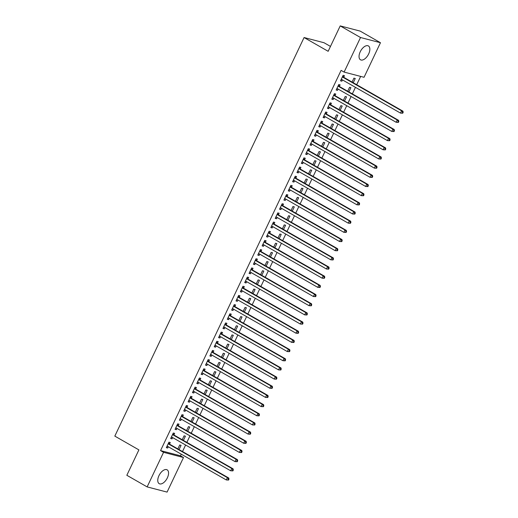 <?xml version="1.0" encoding="UTF-8"?>
<svg xmlns="http://www.w3.org/2000/svg" width="518" height="518" viewBox="0 0 518 518"><rect width="100%" height="100%" fill="white"/><g stroke="black" fill="none" stroke-linecap="round" stroke-linejoin="round"><path stroke-width="0.78" d="M158.961 475.654A7.977 4.235 -60.2 0 1 167.126 469.826A7.977 4.235 -60.2 0 1 167.366 477.849A7.977 4.235 -60.2 0 1 159.201 483.676A7.977 4.235 -60.2 0 1 158.961 475.654M360.237 51.768A7.977 4.235 -60.2 0 1 368.402 45.94A7.977 4.235 -60.2 0 1 368.648 53.963A7.977 4.235 -60.2 0 1 360.483 59.79A7.977 4.235 -60.2 0 1 360.237 51.768M180.491 455.801L183.501 457.524L167.081 492.1L147.138 486.901L126.832 475.284L138.895 449.883L114.821 436.111L304.079 37.536L328.153 51.301L340.216 25.9L360.159 31.099L380.465 42.716L364.05 77.292L344.107 72.093L341.097 70.37L160.548 450.602L180.491 455.801L181.261 454.182M182.504 451.56L185.619 445.007M186.862 442.385L189.97 435.839M191.22 433.216L194.328 426.67M195.571 424.048L198.679 417.495M199.929 414.873L203.037 408.326M204.28 405.704L207.388 399.151M208.637 396.529L211.745 389.983M212.989 387.36L216.103 380.814M217.346 378.192L220.454 371.639M221.698 369.017L224.812 362.47M226.055 359.848L229.163 353.302M230.406 350.673L233.521 344.127M234.764 341.504L237.872 334.958M239.122 332.336L242.23 325.783M243.473 323.161L246.581 316.615M247.831 313.992L250.939 307.446M252.182 304.824L255.29 298.271M256.539 295.649L259.647 289.102M260.891 286.48L264.005 279.927M265.248 277.305L268.356 270.759M269.6 268.136L272.714 261.59M273.957 258.968L277.065 252.415M278.315 249.793L281.423 243.246M282.666 240.624L285.774 234.078M287.024 231.449L290.132 224.903M291.375 222.28L294.483 215.734M295.733 213.112L298.841 206.559M300.084 203.937L303.198 197.39M304.442 194.768L307.55 188.222M308.793 185.599L311.907 179.047M313.15 176.424L316.258 169.878M317.502 167.256L320.616 160.703M321.859 158.081L324.967 151.534M326.217 148.912L329.325 142.366M330.568 139.743L333.676 133.191M334.926 130.568L338.034 124.022M339.277 121.4L342.385 114.847M343.635 112.225L346.743 105.678M347.986 103.056L351.1 96.51M352.344 93.887L355.452 87.335M356.695 84.712L360.645 76.405M330.471 46.419L324.022 42.735L304.079 37.536M183.411 440.41L185.425 436.169L184.078 435.819L182.219 439.73M173.938 434.842L174.644 433.359L173.297 433.009L170.681 438.506L172.028 438.863L172.636 437.587M192.12 422.066L194.133 417.825L192.787 417.476L190.928 421.387M182.647 416.498L183.353 415.015L182.006 414.665L179.39 420.169L180.743 420.519L181.345 419.243M200.829 403.729L202.842 399.482L201.496 399.132L199.637 403.049M191.356 398.161L192.061 396.671L190.715 396.322L188.105 401.826L189.452 402.175L190.054 400.9M209.537 385.386L211.551 381.144L210.204 380.788L208.346 384.706M200.065 379.817L200.77 378.328L199.424 377.978L196.814 383.482L198.161 383.832L198.763 382.556M218.246 367.042L220.26 362.801L218.913 362.445L217.055 366.362M208.78 361.473L209.479 359.991L208.132 359.634L205.523 365.138L206.87 365.494L207.472 364.219M226.955 348.698L228.969 344.457L227.622 344.107L225.764 348.018M217.489 343.13L218.195 341.647L216.841 341.297L214.232 346.801L215.579 347.151L216.181 345.875M235.664 330.361L237.678 326.113L236.331 325.764L234.473 329.675M226.198 324.786L226.903 323.303L225.55 322.954L222.941 328.457L224.288 328.807L224.896 327.531M244.373 312.017L246.393 307.77L245.04 307.42L243.182 311.337M234.907 306.449L235.612 304.96L234.266 304.61L231.65 310.114L232.996 310.463L233.605 309.188M253.082 293.674L255.102 289.433L253.755 289.076L251.897 292.994M243.615 288.105L244.321 286.622L242.974 286.266L240.358 291.77L241.705 292.12L242.314 290.851M261.797 275.33L263.811 271.089L262.464 270.739L260.606 274.65M252.324 269.761L253.03 268.279L251.683 267.929L249.067 273.426L250.414 273.782L251.023 272.507M270.506 256.993L272.52 252.745L271.173 252.395L269.315 256.306M261.033 251.418L261.739 249.935L260.392 249.585L257.776 255.089L259.123 255.439L259.732 254.163M279.215 238.649L281.229 234.401L279.882 234.052L278.024 237.969M269.742 233.081L270.448 231.591L269.101 231.242L266.485 236.745L267.838 237.095L268.441 235.819M287.924 220.305L289.938 216.064L288.591 215.708L286.732 219.626M278.451 214.737L279.157 213.254L277.81 212.898L275.2 218.402L276.547 218.751L277.149 217.476M296.633 201.962L298.646 197.721L297.3 197.371L295.441 201.282M287.16 196.393L287.866 194.91L286.519 194.561L283.909 200.058L285.256 200.414L285.858 199.139M305.342 183.618L307.355 179.377L306.008 179.027L304.15 182.938M295.875 178.05L296.574 176.567L295.228 176.217L292.618 181.721L293.965 182.071L294.567 180.795M314.05 165.281L316.064 161.033L314.717 160.684L312.859 164.594M304.584 159.706L305.283 158.223L303.936 157.873L301.327 163.377L302.674 163.727L303.276 162.451M322.759 146.937L324.773 142.69L323.426 142.34L321.568 146.257M313.293 141.369L313.999 139.879L312.645 139.53L310.036 145.034L311.383 145.383L311.991 144.108M331.468 128.593L333.488 124.352L332.135 123.996L330.277 127.914M322.002 123.025L322.708 121.542L321.361 121.186L318.745 126.69L320.092 127.046L320.7 125.77M340.177 110.25L342.197 106.009L340.85 105.659L338.992 109.57M330.711 104.681L331.416 103.199L330.07 102.849L327.454 108.346L328.8 108.702L329.409 107.427M348.892 91.913L350.906 87.665L349.559 87.315L347.701 91.226M339.42 86.338L340.125 84.855L338.778 84.505L336.163 90.009L337.509 90.359L338.118 89.083M343.777 77.169L344.476 75.686L343.13 75.33L340.52 80.834L341.867 81.19L342.469 79.914M353.244 82.738L355.257 78.496L353.911 78.147L352.052 82.058M335.062 95.513L335.768 94.03L334.421 93.674L331.811 99.178L333.158 99.527L333.76 98.252M344.535 101.081L346.548 96.84L345.202 96.484L343.343 100.401M326.353 113.856L327.059 112.367L325.712 112.017L323.102 117.521L324.449 117.871L325.051 116.595M335.826 119.425L337.84 115.177L336.493 114.828L334.634 118.745M317.644 132.194L318.35 130.711L317.003 130.361L314.394 135.865L315.74 136.215L316.343 134.939M327.117 137.769L329.131 133.521L327.784 133.171L325.926 137.082M308.935 150.537L309.641 149.054L308.294 148.705L305.678 154.202L307.032 154.558L307.634 153.283M318.408 156.106L320.422 151.865L319.075 151.515L317.217 155.426M300.226 168.881L300.932 167.398L299.585 167.042L296.969 172.546L298.316 172.895L298.925 171.626M309.699 174.449L311.713 170.208L310.366 169.852L308.508 173.77M291.517 187.225L292.223 185.735L290.876 185.386L288.261 190.889L289.607 191.239L290.216 189.964M300.984 192.793L303.004 188.546L301.657 188.196L299.799 192.113M282.809 205.562L283.514 204.079L282.168 203.729L279.552 209.233L280.898 209.583L281.507 208.307M292.275 211.137L294.295 206.889L292.942 206.54L291.084 210.45M274.1 223.905L274.805 222.423L273.459 222.073L270.843 227.57L272.19 227.926L272.798 226.651M283.566 229.474L285.586 225.233L284.233 224.883L282.375 228.794M265.391 242.249L266.097 240.766L264.743 240.41L262.134 245.914L263.481 246.27L264.089 244.995M274.857 247.818L276.871 243.577L275.524 243.22L273.666 247.138M256.682 260.593L257.381 259.104L256.034 258.754L253.425 264.258L254.772 264.607L255.374 263.332M266.148 266.161L268.162 261.914L266.815 261.564L264.957 265.481M247.967 278.93L248.672 277.447L247.326 277.098L244.716 282.601L246.063 282.951L246.665 281.675M257.44 284.505L259.453 280.257L258.106 279.908L256.248 283.825M239.258 297.274L239.964 295.791L238.617 295.441L236.007 300.945L237.354 301.295L237.956 300.019M248.731 302.842L250.744 298.601L249.398 298.251L247.539 302.162M230.549 315.617L231.255 314.135L229.908 313.785L227.298 319.282L228.645 319.638L229.247 318.363M240.022 321.186L242.035 316.945L240.689 316.595L238.83 320.506M221.84 333.961L222.546 332.478L221.199 332.122L218.583 337.626L219.936 337.976L220.538 336.7M231.313 339.53L233.327 335.288L231.98 334.932L230.121 338.85M213.131 352.305L213.837 350.815L212.49 350.466L209.874 355.97L211.221 356.319L211.83 355.044M222.604 357.873L224.618 353.626L223.271 353.276L221.413 357.193M204.422 370.642L205.128 369.159L203.781 368.81L201.165 374.313L202.512 374.663L203.121 373.387M213.889 376.217L215.909 371.969L214.562 371.62L212.704 375.531M195.713 388.986L196.419 387.503L195.072 387.153L192.456 392.65L193.803 393.007L194.412 391.731M205.18 394.554L207.2 390.313L205.853 389.963L203.988 393.874M187.004 407.329L187.71 405.847L186.363 405.49L183.748 410.994L185.094 411.344L185.703 410.075M196.471 412.898L198.491 408.657L197.138 408.301L195.28 412.218M178.296 425.673L179.001 424.184L177.648 423.834L175.039 429.338L176.385 429.687L176.994 428.412M187.762 431.241L189.776 426.994L188.429 426.644L186.571 430.562M169.587 444.01L170.286 442.527L168.939 442.178L166.33 447.681L167.677 448.031L168.279 446.756M179.053 449.585L181.067 445.338L179.72 444.988L177.862 448.899M147.138 486.901L163.558 452.324L183.501 457.524M340.216 25.9L360.522 37.516L380.465 42.716M160.548 450.602L163.558 452.324M344.107 72.093L360.522 37.516M340.676 80.504L341.867 81.19M336.318 89.679L337.509 90.359M331.967 98.847L333.158 99.527M327.609 108.022L328.8 108.702M323.258 117.191L324.449 117.871M318.9 126.36L320.092 127.046M314.549 135.535L315.74 136.215M310.191 144.703L311.383 145.383M305.84 153.872L307.032 154.558M301.482 163.047L302.674 163.727M297.125 172.216L298.316 172.895M292.774 181.391L293.965 182.071M288.416 190.559L289.607 191.239M284.065 199.728L285.256 200.414M279.707 208.903L280.898 209.583M275.356 218.072L276.547 218.751M270.998 227.247L272.19 227.926M266.647 236.415L267.838 237.095M262.289 245.584L263.481 246.27M257.938 254.759L259.123 255.439M253.58 263.927L254.772 264.607M249.223 273.096L250.414 273.782M244.872 282.271L246.063 282.951M240.514 291.44L241.705 292.12M236.163 300.615L237.354 301.295M231.805 309.783L232.996 310.463M227.454 318.952L228.645 319.638M223.096 328.127L224.288 328.807M218.745 337.296L219.936 337.976M214.387 346.471L215.579 347.151M210.036 355.639L211.221 356.319M205.678 364.808L206.87 365.494M201.321 373.983L202.512 374.663M196.969 383.152L198.161 383.832M192.612 392.32L193.803 393.007M188.261 401.495L189.452 402.175M183.903 410.664L185.094 411.344M179.552 419.839L180.743 420.519M175.194 429.008L176.385 429.687M170.843 438.176L172.028 438.863M166.485 447.351L167.677 448.031M402.739 113.215L403.179 112.302L402.641 112.16L402.201 113.079L402.739 113.215L400.492 113.099L341.673 79.455A1.023 0.855 -75.4 0 0 341.362 79.358L341.226 79.351M402.201 113.079L400.492 113.099L401.579 110.807L402.933 111.156L344.107 77.512A1.023 0.855 -75.4 0 1 343.861 77.286L342.864 75.906M342.424 76.819L342.515 76.936A1.023 0.855 -75.4 0 0 342.761 77.163L401.579 110.807L402.641 112.16M342.042 79.668L341.103 79.604M403.179 112.302L402.933 111.156M398.387 122.39L398.821 121.471L398.284 121.335L397.85 122.248L398.387 122.39L396.14 122.274L337.315 88.623A1.023 0.855 -75.4 0 0 337.004 88.533L336.868 88.52M397.85 122.248L396.14 122.274L397.228 119.982L398.575 120.331L339.756 86.687A1.023 0.855 -75.4 0 1 339.504 86.461L338.507 85.075M338.073 85.988L338.157 86.105A1.023 0.855 -75.4 0 0 338.403 86.331L397.228 119.982L398.284 121.335M337.691 88.837L336.745 88.779M398.821 121.471L398.575 120.331M394.03 131.559L394.47 130.646L393.926 130.504L393.492 131.423L394.03 131.559L391.783 131.442L332.964 97.798A1.023 0.855 -75.4 0 0 332.653 97.701L332.517 97.695M393.492 131.423L391.783 131.442L392.871 129.15L394.224 129.5L335.399 95.856A1.023 0.855 -75.4 0 1 335.152 95.629L334.149 94.244M333.715 95.163L333.799 95.28A1.023 0.855 -75.4 0 0 334.052 95.506L392.871 129.15L393.926 130.504M333.333 98.012L332.394 97.947M394.47 130.646L394.224 129.5M389.678 140.734L390.112 139.815L389.575 139.672L389.141 140.592L389.678 140.734L387.432 140.611L328.606 106.967A1.023 0.855 -75.4 0 0 328.295 106.876L328.159 106.863M389.141 140.592L387.432 140.611L388.519 138.319L389.866 138.675L331.047 105.024A1.023 0.855 -75.4 0 1 330.795 104.798L329.798 103.419M329.364 104.332L329.448 104.448A1.023 0.855 -75.4 0 0 329.694 104.675L388.519 138.319L389.575 139.672M328.982 107.181L328.036 107.116M390.112 139.815L389.866 138.675M385.321 149.903L385.761 148.983L385.217 148.847L384.783 149.76L385.321 149.903L383.074 149.786L324.255 116.142A1.023 0.855 -75.4 0 0 323.938 116.045L323.802 116.038M384.783 149.76L383.074 149.786L384.162 147.494L385.509 147.844L326.69 114.2A1.023 0.855 -75.4 0 1 326.437 113.973L325.44 112.587M325.006 113.5L325.09 113.617A1.023 0.855 -75.4 0 0 325.343 113.843L384.162 147.494L385.217 148.847M324.624 116.349L323.685 116.291M385.761 148.983L385.509 147.844M380.97 159.071L381.403 158.158L380.866 158.016L380.432 158.935L380.97 159.071L378.723 158.955L319.897 125.311A1.023 0.855 -75.4 0 0 319.587 125.214L319.451 125.207M380.432 158.935L378.723 158.955L379.811 156.663L381.157 157.012L322.332 123.368A1.023 0.855 -75.4 0 1 322.086 123.142L321.089 121.762M320.655 122.675L320.739 122.792A1.023 0.855 -75.4 0 0 320.985 123.019L379.811 156.663L380.866 158.016M320.273 125.524L319.328 125.46M381.403 158.158L381.157 157.012M376.612 168.246L377.046 167.327L376.508 167.184L376.074 168.104L376.612 168.246L374.365 168.13L315.546 134.479A1.023 0.855 -75.4 0 0 315.229 134.389L315.093 134.376M376.074 168.104L374.365 168.13L375.453 165.838L376.8 166.187L317.981 132.537A1.023 0.855 -75.4 0 1 317.728 132.31L316.731 130.931M316.297 131.844L316.381 131.96A1.023 0.855 -75.4 0 0 316.634 132.187L375.453 165.838L376.508 167.184M315.915 134.693L314.976 134.635M377.046 167.327L376.8 166.187M372.261 177.415L372.695 176.502L372.157 176.36L371.717 177.273L372.261 177.415L370.014 177.298L311.188 143.654A1.023 0.855 -75.4 0 0 310.878 143.557L310.742 143.551M371.717 177.273L370.014 177.298L371.102 175.006L372.448 175.356L313.623 141.712A1.023 0.855 -75.4 0 1 313.377 141.485L312.38 140.1M311.946 141.013L312.03 141.136A1.023 0.855 -75.4 0 0 312.276 141.362L371.102 175.006L372.157 176.36M311.564 143.868L310.619 143.803M372.695 176.502L372.448 175.356M367.903 186.59L368.337 185.671L367.799 185.528L367.366 186.448L367.903 186.59L365.656 186.467L306.837 152.823A1.023 0.855 -75.4 0 0 306.52 152.732L306.384 152.719M367.366 186.448L365.656 186.467L366.744 184.175L368.091 184.531L309.272 150.88A1.023 0.855 -75.4 0 1 309.019 150.654L308.022 149.275M307.588 150.188L307.673 150.304A1.023 0.855 -75.4 0 0 307.925 150.531L366.744 184.175L367.799 185.528M307.206 153.037L306.267 152.972M368.337 185.671L368.091 184.531M363.552 195.759L363.986 194.839L363.448 194.703L363.008 195.616L363.552 195.759L361.299 195.642L302.48 161.992A1.023 0.855 -75.4 0 0 302.169 161.901L302.033 161.894M363.008 195.616L361.299 195.642L362.393 193.35L363.74 193.7L304.914 160.056A1.023 0.855 -75.4 0 1 304.668 159.829L303.671 158.443M303.237 159.356L303.321 159.473A1.023 0.855 -75.4 0 0 303.567 159.699L362.393 193.35L363.448 194.703M302.855 162.205L301.91 162.147M363.986 194.839L363.74 193.7M359.194 204.927L359.628 204.014L359.091 203.872L358.657 204.791L359.194 204.927L356.947 204.811L298.122 171.167A1.023 0.855 -75.4 0 0 297.811 171.069L297.675 171.063M358.657 204.791L356.947 204.811L358.035 202.519L359.382 202.868L300.563 169.224A1.023 0.855 -75.4 0 1 300.31 168.998L299.313 167.612M298.88 168.531L298.964 168.648A1.023 0.855 -75.4 0 0 299.216 168.874L358.035 202.519L359.091 203.872M298.498 171.38L297.559 171.316M359.628 204.014L359.382 202.868M354.836 214.102L355.277 213.183L354.733 213.04L354.299 213.96L354.836 214.102L352.59 213.986L293.771 180.335A1.023 0.855 -75.4 0 0 293.46 180.245L293.324 180.232M354.299 213.96L352.59 213.986L353.677 211.687L355.031 212.043L296.205 178.393A1.023 0.855 -75.4 0 1 295.959 178.166L294.956 176.787M294.522 177.7L294.606 177.816A1.023 0.855 -75.4 0 0 294.859 178.043L353.677 211.687L354.733 213.04M294.14 180.549L293.201 180.491M355.277 213.183L355.031 212.043M350.485 223.271L350.919 222.351L350.382 222.216L349.948 223.129L350.485 223.271L348.238 223.154L289.413 189.51A1.023 0.855 -75.4 0 0 289.102 189.413L288.966 189.407M349.948 223.129L348.238 223.154L349.326 220.862L350.673 221.212L291.854 187.568A1.023 0.855 -75.4 0 1 291.602 187.341L290.604 185.956M290.171 186.869L290.255 186.985A1.023 0.855 -75.4 0 0 290.501 187.218L349.326 220.862L350.382 222.216M289.789 189.724L288.843 189.659M350.919 222.351L350.673 221.212M346.128 232.44L346.568 231.527L346.024 231.384L345.59 232.304L346.128 232.44L343.881 232.323L285.062 198.679A1.023 0.855 -75.4 0 0 284.751 198.582L284.615 198.575M345.59 232.304L343.881 232.323L344.969 230.031L346.315 230.387L287.496 196.736A1.023 0.855 -75.4 0 1 287.25 196.51L286.247 195.131M285.813 196.044L285.897 196.16A1.023 0.855 -75.4 0 0 286.15 196.387L344.969 230.031L346.024 231.384M285.431 198.893L284.492 198.828M346.568 231.527L346.315 230.387M341.776 241.615L342.21 240.695L341.673 240.559L341.239 241.472L341.776 241.615L339.53 241.498L280.704 207.847A1.023 0.855 -75.4 0 0 280.393 207.757L280.257 207.744M341.239 241.472L339.53 241.498L340.617 239.206L341.964 239.556L283.139 205.911A1.023 0.855 -75.4 0 1 282.893 205.685L281.896 204.299M281.462 205.212L281.546 205.329A1.023 0.855 -75.4 0 0 281.792 205.555L340.617 239.206L341.673 240.559M281.08 208.061L280.134 208.003M342.21 240.695L341.964 239.556M337.419 250.783L337.859 249.87L337.315 249.728L336.881 250.647L337.419 250.783L335.172 250.667L276.353 217.023A1.023 0.855 -75.4 0 0 276.036 216.925L275.9 216.919M336.881 250.647L335.172 250.667L336.26 248.375L337.606 248.724L278.788 215.08A1.023 0.855 -75.4 0 1 278.535 214.853L277.538 213.468M277.104 214.387L277.188 214.504A1.023 0.855 -75.4 0 0 277.441 214.73L336.26 248.375L337.315 249.728M276.722 217.236L275.783 217.171M337.859 249.87L337.606 248.724M333.068 259.958L333.501 259.039L332.964 258.896L332.524 259.816L333.068 259.958L330.821 259.842L271.995 226.191A1.023 0.855 -75.4 0 0 271.685 226.101L271.549 226.088M332.524 259.816L330.821 259.842L331.909 257.543L333.255 257.899L274.43 224.249A1.023 0.855 -75.4 0 1 274.184 224.022L273.187 222.643M272.753 223.556L272.837 223.672A1.023 0.855 -75.4 0 0 273.083 223.899L331.909 257.543L332.964 258.896M272.371 226.405L271.426 226.347M333.501 259.039L333.255 257.899M328.71 269.127L329.144 268.207L328.606 268.071L328.172 268.984L328.71 269.127L326.463 269.01L267.644 235.366A1.023 0.855 -75.4 0 0 267.327 235.269L267.191 235.263M328.172 268.984L326.463 269.01L327.551 266.718L328.898 267.068L270.079 233.424A1.023 0.855 -75.4 0 1 269.826 233.197L268.829 231.811M268.395 232.724L268.479 232.841A1.023 0.855 -75.4 0 0 268.732 233.068L327.551 266.718L328.606 268.071M268.013 235.58L267.074 235.515M329.144 268.207L328.898 267.068M324.359 278.296L324.792 277.383L324.255 277.24L323.815 278.16L324.359 278.296L322.105 278.179L263.286 244.535A1.023 0.855 -75.4 0 0 262.976 244.438L262.84 244.431M323.815 278.16L322.105 278.179L323.2 275.887L324.546 276.236L265.721 242.592A1.023 0.855 -75.4 0 1 265.475 242.366L264.478 240.987M264.044 241.9L264.128 242.016A1.023 0.855 -75.4 0 0 264.374 242.243L323.2 275.887L324.255 277.24M263.662 244.749L262.717 244.684M324.792 277.383L324.546 276.236M320.001 287.471L320.435 286.551L319.897 286.409L319.464 287.328L320.001 287.471L317.754 287.354L258.929 253.703A1.023 0.855 -75.4 0 0 258.618 253.613L258.482 253.6M319.464 287.328L317.754 287.354L318.842 285.062L320.189 285.412L261.37 251.761A1.023 0.855 -75.4 0 1 261.117 251.534L260.12 250.155M259.686 251.068L259.771 251.185A1.023 0.855 -75.4 0 0 260.023 251.411L318.842 285.062L319.897 286.409M259.304 253.917L258.365 253.859M320.435 286.551L320.189 285.412M315.65 296.639L316.084 295.726L315.546 295.584L315.106 296.497L315.65 296.639L313.396 296.523L254.578 262.879A1.023 0.855 -75.4 0 0 254.267 262.781L254.131 262.775M315.106 296.497L313.396 296.523L314.491 294.23L315.838 294.58L257.012 260.936A1.023 0.855 -75.4 0 1 256.766 260.709L255.769 259.324M255.329 260.237L255.419 260.36A1.023 0.855 -75.4 0 0 255.665 260.586L314.491 294.23L315.546 295.584M254.953 263.092L254.008 263.027M316.084 295.726L315.838 294.58M311.292 305.814L311.726 304.895L311.188 304.752L310.755 305.672L311.292 305.814L309.045 305.691L250.22 272.047A1.023 0.855 -75.4 0 0 249.909 271.956L249.773 271.944M310.755 305.672L309.045 305.691L310.133 303.399L311.48 303.755L252.661 270.105A1.023 0.855 -75.4 0 1 252.408 269.878L251.411 268.499M250.977 269.412L251.062 269.528A1.023 0.855 -75.4 0 0 251.314 269.755L310.133 303.399L311.188 304.752M250.595 272.261L249.65 272.196M311.726 304.895L311.48 303.755M306.934 314.983L307.375 314.063L306.831 313.927L306.397 314.84L306.934 314.983L304.688 314.866L245.869 281.216A1.023 0.855 -75.4 0 0 245.558 281.125L245.422 281.119M306.397 314.84L304.688 314.866L305.775 312.574L307.129 312.924L248.303 279.28A1.023 0.855 -75.4 0 1 248.057 279.053L247.054 277.667M246.62 278.58L246.704 278.697A1.023 0.855 -75.4 0 0 246.956 278.924L305.775 312.574L306.831 313.927M246.238 281.429L245.299 281.371M307.375 314.063L307.129 312.924M302.583 324.151L303.017 323.238L302.48 323.096L302.046 324.015L302.583 324.151L300.336 324.035L241.511 290.391A1.023 0.855 -75.4 0 0 241.2 290.294L241.064 290.287M302.046 324.015L300.336 324.035L301.424 321.743L302.771 322.092L243.952 288.448A1.023 0.855 -75.4 0 1 243.7 288.222L242.702 286.836M242.269 287.755L242.353 287.872A1.023 0.855 -75.4 0 0 242.599 288.099L301.424 321.743L302.48 323.096M241.887 290.604L240.941 290.54M303.017 323.238L302.771 322.092M298.226 333.327L298.666 332.407L298.122 332.265L297.688 333.184L298.226 333.327L295.979 333.21L237.16 299.559A1.023 0.855 -75.4 0 0 236.843 299.469L236.707 299.456M297.688 333.184L295.979 333.21L297.067 330.911L298.413 331.267L239.594 297.617A1.023 0.855 -75.4 0 1 239.342 297.39L238.345 296.011M237.911 296.924L237.995 297.041A1.023 0.855 -75.4 0 0 238.248 297.267L297.067 330.911L298.122 332.265M237.529 299.773L236.59 299.715M298.666 332.407L298.413 331.267M293.874 342.495L294.308 341.576L293.771 341.44L293.337 342.353L293.874 342.495L291.628 342.379L232.802 308.734A1.023 0.855 -75.4 0 0 232.491 308.637L232.355 308.631M293.337 342.353L291.628 342.379L292.715 340.086L294.062 340.436L235.237 306.792A1.023 0.855 -75.4 0 1 234.991 306.565L233.994 305.18M233.56 306.093L233.644 306.216A1.023 0.855 -75.4 0 0 233.89 306.442L292.715 340.086L293.771 341.44M233.178 308.948L232.232 308.883M294.308 341.576L294.062 340.436M289.517 351.664L289.95 350.751L289.413 350.608L288.979 351.528L289.517 351.664L287.27 351.547L228.451 317.903A1.023 0.855 -75.4 0 0 228.134 317.806L227.998 317.799M288.979 351.528L287.27 351.547L288.358 349.255L289.704 349.611L230.886 315.961A1.023 0.855 -75.4 0 1 230.633 315.734L229.636 314.355M229.202 315.268L229.286 315.384A1.023 0.855 -75.4 0 0 229.539 315.611L288.358 349.255L289.413 350.608M228.82 318.117L227.881 318.052M289.95 350.751L289.704 349.611M285.165 360.839L285.599 359.919L285.062 359.783L284.622 360.696L285.165 360.839L282.919 360.722L224.093 327.072A1.023 0.855 -75.4 0 0 223.782 326.981L223.646 326.968M284.622 360.696L282.919 360.722L284.006 358.43L285.353 358.78L226.528 325.136A1.023 0.855 -75.4 0 1 226.282 324.909L225.285 323.523M224.851 324.436L224.935 324.553A1.023 0.855 -75.4 0 0 225.181 324.78L284.006 358.43L285.062 359.783M224.469 327.285L223.523 327.227M285.599 359.919L285.353 358.78M280.808 370.007L281.242 369.094L280.704 368.952L280.27 369.871L280.808 370.007L278.561 369.891L219.742 336.247A1.023 0.855 -75.4 0 0 219.425 336.15L219.289 336.143M280.27 369.871L278.561 369.891L279.649 367.599L280.996 367.948L222.177 334.304A1.023 0.855 -75.4 0 1 221.924 334.078L220.927 332.692M220.493 333.611L220.577 333.728A1.023 0.855 -75.4 0 0 220.83 333.955L279.649 367.599L280.704 368.952M220.111 336.46L219.172 336.396M281.242 369.094L280.996 367.948M276.457 379.182L276.89 378.263L276.353 378.121L275.913 379.04L276.457 379.182L274.203 379.066L215.384 345.415A1.023 0.855 -75.4 0 0 215.074 345.325L214.938 345.312M275.913 379.04L274.203 379.066L275.298 376.767L276.644 377.123L217.819 343.473A1.023 0.855 -75.4 0 1 217.573 343.246L216.576 341.867M216.142 342.78L216.226 342.897A1.023 0.855 -75.4 0 0 216.472 343.123L275.298 376.767L276.353 378.121M215.76 345.629L214.815 345.571M276.89 378.263L276.644 377.123M272.099 388.351L272.533 387.432L271.995 387.296L271.561 388.209L272.099 388.351L269.852 388.235L211.027 354.59A1.023 0.855 -75.4 0 0 210.716 354.493L210.58 354.487M271.561 388.209L269.852 388.235L270.94 385.942L272.287 386.292L213.468 352.648A1.023 0.855 -75.4 0 1 213.215 352.421L212.218 351.036M211.784 351.949L211.868 352.065A1.023 0.855 -75.4 0 0 212.121 352.292L270.94 385.942L271.995 387.296M211.402 354.804L210.463 354.739M272.533 387.432L272.287 386.292M267.741 397.52L268.182 396.607L267.638 396.464L267.204 397.384L267.741 397.52L265.494 397.403L206.676 363.759A1.023 0.855 -75.4 0 0 206.365 363.662L206.229 363.655M267.204 397.384L265.494 397.403L266.582 395.111L267.935 395.461L209.11 361.817A1.023 0.855 -75.4 0 1 208.864 361.59L207.86 360.211M207.427 361.124L207.517 361.24A1.023 0.855 -75.4 0 0 207.763 361.467L266.582 395.111L267.638 396.464M207.045 363.973L206.106 363.908M268.182 396.607L267.935 395.461M263.39 406.695L263.824 405.775L263.286 405.633L262.853 406.552L263.39 406.695L261.143 406.578L202.318 372.928A1.023 0.855 -75.4 0 0 202.007 372.837L201.871 372.824M262.853 406.552L261.143 406.578L262.231 404.286L263.578 404.636L204.759 370.992A1.023 0.855 -75.4 0 1 204.506 370.758L203.509 369.379M203.075 370.292L203.16 370.409A1.023 0.855 -75.4 0 0 203.406 370.635L262.231 404.286L263.286 405.633M202.693 373.141L201.748 373.083M263.824 405.775L263.578 404.636M259.032 415.863L259.473 414.95L258.929 414.808L258.495 415.721L259.032 415.863L256.786 415.747L197.967 382.103A1.023 0.855 -75.4 0 0 197.656 382.006L197.52 381.999M258.495 415.721L256.786 415.747L257.873 413.455L259.22 413.804L200.401 380.16A1.023 0.855 -75.4 0 1 200.155 379.934L199.152 378.548M198.718 379.461L198.802 379.584A1.023 0.855 -75.4 0 0 199.054 379.811L257.873 413.455L258.929 414.808M198.336 382.316L197.397 382.252M259.473 414.95L259.22 413.804M254.681 425.038L255.115 424.119L254.578 423.977L254.144 424.896L254.681 425.038L252.434 424.915L193.609 391.271A1.023 0.855 -75.4 0 0 193.298 391.181L193.162 391.168M254.144 424.896L252.434 424.915L253.522 422.623L254.869 422.979L196.044 389.329A1.023 0.855 -75.4 0 1 195.798 389.102L194.8 387.723M194.367 388.636L194.451 388.753A1.023 0.855 -75.4 0 0 194.697 388.979L253.522 422.623L254.578 423.977M193.985 391.485L193.039 391.42M255.115 424.119L254.869 422.979M250.323 434.207L250.764 433.288L250.22 433.152L249.786 434.065L250.323 434.207L248.077 434.09L189.258 400.446A1.023 0.855 -75.4 0 0 188.94 400.349L188.805 400.343M249.786 434.065L248.077 434.09L249.164 431.798L250.511 432.148L191.692 398.504A1.023 0.855 -75.4 0 1 191.44 398.277L190.443 396.892M190.009 397.805L190.093 397.921A1.023 0.855 -75.4 0 0 190.346 398.148L249.164 431.798L250.22 433.152M189.627 400.654L188.688 400.595M250.764 433.288L250.511 432.148M245.972 443.376L246.406 442.463L245.869 442.32L245.428 443.24L245.972 443.376L243.725 443.259L184.9 409.615A1.023 0.855 -75.4 0 0 184.589 409.518L184.453 409.511M245.428 443.24L243.725 443.259L244.813 440.967L246.16 441.317L187.335 407.672A1.023 0.855 -75.4 0 1 187.089 407.446L186.091 406.06M185.658 406.98L185.742 407.096A1.023 0.855 -75.4 0 0 185.988 407.323L244.813 440.967L245.869 442.32M185.276 409.829L184.33 409.764M246.406 442.463L246.16 441.317M241.615 452.551L242.048 451.631L241.511 451.489L241.077 452.408L241.615 452.551L239.368 452.434L180.549 418.784A1.023 0.855 -75.4 0 0 180.232 418.693L180.096 418.68M241.077 452.408L239.368 452.434L240.456 450.142L241.802 450.492L182.983 416.841A1.023 0.855 -75.4 0 1 182.731 416.614L181.734 415.235M181.3 416.148L181.384 416.265A1.023 0.855 -75.4 0 0 181.637 416.491L240.456 450.142L241.511 451.489M180.918 418.997L179.979 418.939M242.048 451.631L241.802 450.492M237.263 461.719L237.697 460.8L237.16 460.664L236.72 461.577L237.263 461.719L235.01 461.603L176.191 427.959A1.023 0.855 -75.4 0 0 175.88 427.862L175.744 427.855M236.72 461.577L235.01 461.603L236.104 459.311L237.451 459.66L178.626 426.016A1.023 0.855 -75.4 0 1 178.38 425.79L177.383 424.404M176.949 425.317L177.033 425.44A1.023 0.855 -75.4 0 0 177.279 425.666L236.104 459.311L237.16 460.664M176.567 428.172L175.621 428.108M237.697 460.8L237.451 459.66M232.906 470.894L233.34 469.975L232.802 469.832L232.368 470.752L232.906 470.894L230.659 470.771L171.834 437.127A1.023 0.855 -75.4 0 0 171.523 437.03L171.387 437.024M232.368 470.752L230.659 470.771L231.747 468.479L233.094 468.835L174.275 435.185A1.023 0.855 -75.4 0 1 174.022 434.958L173.025 433.579M172.591 434.492L172.675 434.608A1.023 0.855 -75.4 0 0 172.928 434.835L231.747 468.479L232.802 469.832M172.209 437.341L171.27 437.276M233.34 469.975L233.094 468.835M228.555 480.063L228.988 479.144L228.451 479.008L228.011 479.921L228.555 480.063L226.301 479.946L167.482 446.296A1.023 0.855 -75.4 0 0 167.172 446.205L167.036 446.192M228.011 479.921L226.301 479.946L227.396 477.654L228.742 478.004L169.917 444.36A1.023 0.855 -75.4 0 1 169.671 444.133L168.674 442.748M168.233 443.661L168.324 443.777A1.023 0.855 -75.4 0 0 168.57 444.004L227.396 477.654L228.451 479.008M167.858 446.51L166.913 446.451M228.988 479.144L228.742 478.004M342.515 76.936L343.861 77.286M342.761 77.163L344.107 77.512M338.157 86.105L339.504 86.461M338.403 86.331L339.756 86.687M333.799 95.28L335.152 95.629M334.052 95.506L335.399 95.856M329.448 104.448L330.795 104.798M329.694 104.675L331.047 105.024M325.09 113.617L326.437 113.973M325.343 113.843L326.69 114.2M320.739 122.792L322.086 123.142M320.985 123.019L322.332 123.368M316.381 131.96L317.728 132.31M316.634 132.187L317.981 132.537M312.03 141.136L313.377 141.485M312.276 141.362L313.623 141.712M307.673 150.304L309.019 150.654M307.925 150.531L309.272 150.88M303.321 159.473L304.668 159.829M303.567 159.699L304.914 160.056M298.964 168.648L300.31 168.998M299.216 168.874L300.563 169.224M294.606 177.816L295.959 178.166M294.859 178.043L296.205 178.393M290.255 186.985L291.602 187.341M290.501 187.218L291.854 187.568M285.897 196.16L287.25 196.51M286.15 196.387L287.496 196.736M281.546 205.329L282.893 205.685M281.792 205.555L283.139 205.911M277.188 214.504L278.535 214.853M277.441 214.73L278.788 215.08M272.837 223.672L274.184 224.022M273.083 223.899L274.43 224.249M268.479 232.841L269.826 233.197M268.732 233.068L270.079 233.424M264.128 242.016L265.475 242.366M264.374 242.243L265.721 242.592M259.771 251.185L261.117 251.534M260.023 251.411L261.37 251.761M255.419 260.36L256.766 260.709M255.665 260.586L257.012 260.936M251.062 269.528L252.408 269.878M251.314 269.755L252.661 270.105M246.704 278.697L248.057 279.053M246.956 278.924L248.303 279.28M242.353 287.872L243.7 288.222M242.599 288.099L243.952 288.448M237.995 297.041L239.342 297.39M238.248 297.267L239.594 297.617M233.644 306.216L234.991 306.565M233.89 306.442L235.237 306.792M229.286 315.384L230.633 315.734M229.539 315.611L230.886 315.961M224.935 324.553L226.282 324.909M225.181 324.78L226.528 325.136M220.577 333.728L221.924 334.078M220.83 333.955L222.177 334.304M216.226 342.897L217.573 343.246M216.472 343.123L217.819 343.473M211.868 352.065L213.215 352.421M212.121 352.292L213.468 352.648M207.517 361.24L208.864 361.59M207.763 361.467L209.11 361.817M203.16 370.409L204.506 370.758M203.406 370.635L204.759 370.992M198.802 379.584L200.155 379.934M199.054 379.811L200.401 380.16M194.451 388.753L195.798 389.102M194.697 388.979L196.044 389.329M190.093 397.921L191.44 398.277M190.346 398.148L191.692 398.504M185.742 407.096L187.089 407.446M185.988 407.323L187.335 407.672M181.384 416.265L182.731 416.614M181.637 416.491L182.983 416.841M177.033 425.44L178.38 425.79M177.279 425.666L178.626 426.016M172.675 434.608L174.022 434.958M172.928 434.835L174.275 435.185M168.324 443.777L169.671 444.133M168.57 444.004L169.917 444.36"/></g></svg>

